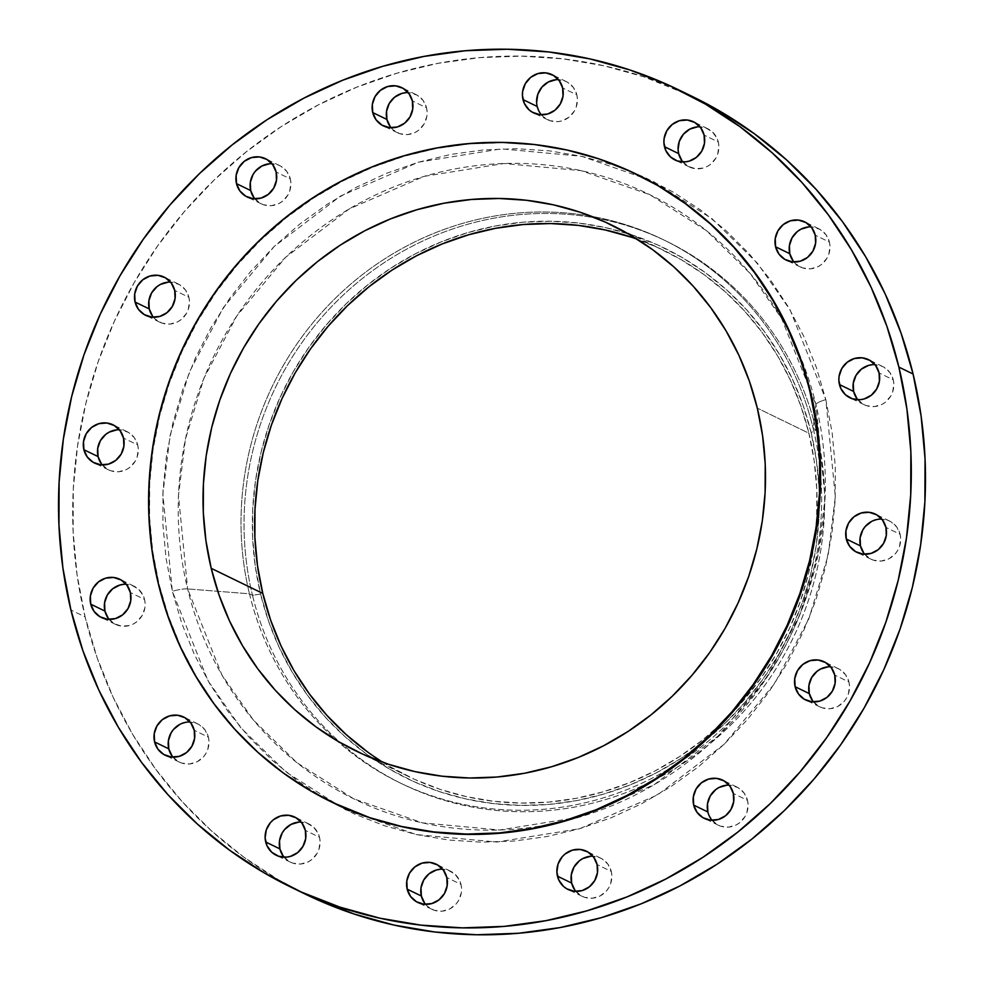 <?xml version="1.0" encoding="UTF-8"?>
<svg xmlns="http://www.w3.org/2000/svg" width="984" height="984" viewBox="0 0 984 984"><rect width="100%" height="100%" fill="white"/><g stroke="black" fill="none" stroke-linecap="round" stroke-linejoin="round"><path stroke-width="0.74" stroke-dasharray="4.92 3.69" d="M153.43 317.242A21.218 20.221 -64.1 0 0 159.789 322.198A21.218 20.221 -64.1 0 0 181.757 319.087A21.218 20.221 -64.1 0 0 188.891 297.303L174.709 290.403L188.891 297.303L189.469 301.362L188.264 309.517L186.542 313.293L181.179 319.566L177.735 321.805L169.998 324.08L162.126 323.158L155.312 319.185L152.631 316.221M254.856 198.854A21.218 20.221 -64.1 0 0 261.215 203.811A21.218 20.221 -64.1 0 0 283.183 200.699A21.218 20.221 -64.1 0 0 290.317 178.903L276.135 172.016L290.317 178.903L290.883 182.963L289.69 191.117L287.968 194.906L282.592 201.179L279.161 203.417L271.424 205.681L263.552 204.758L259.936 203.122L254.056 197.833M391.091 127.76A21.218 20.221 -64.1 0 0 397.438 132.717A21.218 20.221 -64.1 0 0 419.405 129.605A21.218 20.221 -64.1 0 0 426.539 107.822L412.358 100.921L426.539 107.822L427.118 111.881L426.908 116.001L424.19 123.812L418.827 130.085L415.383 132.323L407.647 134.599L399.775 133.676L392.96 129.703L390.279 126.739M541.372 114.796A21.218 20.221 -64.1 0 0 547.731 119.765A21.218 20.221 -64.1 0 0 569.687 116.641A21.218 20.221 -64.1 0 0 576.833 94.858L562.639 87.97L576.833 94.858L577.399 98.917L576.206 107.072L574.484 110.86L569.109 117.121L561.901 120.884L557.94 121.635L550.068 120.712L543.242 116.739L538.531 110.319M682.847 161.942A21.218 20.221 -64.1 0 0 689.206 166.899A21.218 20.221 -64.1 0 0 711.161 163.787A21.218 20.221 -64.1 0 0 718.295 142.004L704.114 135.103L718.295 142.004L718.874 146.05L717.68 154.205L715.946 157.993L710.583 164.267L707.139 166.505L703.375 168.03L695.417 168.719L687.927 166.222L682.047 160.921M793.953 262.002A21.218 20.221 -64.1 0 0 800.312 266.959A21.218 20.221 -64.1 0 0 822.28 263.847A21.218 20.221 -64.1 0 0 829.414 242.064L815.232 235.164L829.414 242.064L829.992 246.123L828.786 254.278L827.064 258.066L821.701 264.327L818.257 266.566L810.521 268.841L802.649 267.919L795.835 263.946L793.153 260.981M857.802 399.762A21.218 20.221 -64.1 0 0 864.161 404.719A21.218 20.221 -64.1 0 0 886.117 401.607A21.218 20.221 -64.1 0 0 893.263 379.824L879.069 372.924L893.263 379.824L893.829 383.871L892.636 392.026L890.914 395.814L885.538 402.087L882.107 404.326L874.37 406.589L866.498 405.666L862.882 404.043L857.002 398.741M864.653 554.226A21.218 20.221 -64.1 0 0 871.012 559.195A21.218 20.221 -64.1 0 0 892.98 556.071A21.218 20.221 -64.1 0 0 900.114 534.287L885.932 527.399L900.114 534.287L900.68 538.346L899.487 546.501L897.765 550.29L895.366 553.684L888.958 558.801L881.221 561.064L873.349 560.142L869.733 558.506L863.854 553.217M813.473 701.899A21.218 20.221 -64.1 0 0 819.832 706.869A21.218 20.221 -64.1 0 0 841.787 703.745A21.218 20.221 -64.1 0 0 848.934 681.961L834.752 675.073L848.934 681.961L849.5 686.02L848.306 694.175L846.584 697.964L844.186 701.358L837.778 706.475L830.041 708.738L822.169 707.816L818.553 706.18L812.673 700.891M712.047 820.299A21.218 20.221 -64.1 0 0 718.406 825.256A21.218 20.221 -64.1 0 0 740.374 822.144A21.218 20.221 -64.1 0 0 747.508 800.361L733.326 793.461L747.508 800.361L748.074 804.42L746.881 812.575L745.159 816.351L739.784 822.624L736.352 824.863L728.615 827.138L720.743 826.216L717.127 824.58L711.247 819.278M575.824 891.381A21.218 20.221 -64.1 0 0 582.184 896.35A21.218 20.221 -64.1 0 0 604.139 893.238A21.218 20.221 -64.1 0 0 611.285 871.443L597.091 864.555L611.285 871.443L611.851 875.502L610.658 883.657L608.936 887.445L606.538 890.84L600.129 895.957L592.393 898.22L584.521 897.297L580.904 895.661L575.025 890.372M425.543 904.345A21.218 20.221 -64.1 0 0 431.89 909.302A21.218 20.221 -64.1 0 0 453.858 906.19A21.218 20.221 -64.1 0 0 460.992 884.407L446.81 877.507L460.992 884.407L461.57 888.466L461.361 892.586L458.642 900.409L456.256 903.804L449.836 908.909L442.099 911.184L434.227 910.261L427.413 906.289L424.731 903.324M284.068 857.212A21.218 20.221 -64.1 0 0 290.428 862.168A21.218 20.221 -64.1 0 0 312.383 859.057A21.218 20.221 -64.1 0 0 319.517 837.273L305.335 830.373L319.517 837.273L320.095 841.32L318.902 849.475L317.18 853.263L311.805 859.536L308.361 861.775L300.637 864.038L292.765 863.116L289.148 861.492L283.269 856.191M172.95 757.139A21.218 20.221 -64.1 0 0 179.309 762.108A21.218 20.221 -64.1 0 0 201.277 758.984A21.218 20.221 -64.1 0 0 208.411 737.201L194.229 730.312L208.411 737.201L208.977 741.26L207.784 749.414L206.062 753.203L203.663 756.598L197.255 761.714L189.518 763.978L181.646 763.055L178.03 761.419L172.151 756.13M102.25 464.915A21.218 20.221 -64.1 0 0 108.609 469.872A21.218 20.221 -64.1 0 0 130.577 466.76A21.218 20.221 -64.1 0 0 137.711 444.977L123.529 438.077L137.711 444.977L138.289 449.036L137.084 457.191L135.362 460.967L129.999 467.24L126.555 469.479L118.818 471.754L110.946 470.832L107.33 469.196L101.45 463.894M109.113 619.391A21.218 20.221 -64.1 0 0 115.46 624.348A21.218 20.221 -64.1 0 0 137.428 621.236A21.218 20.221 -64.1 0 0 144.562 599.453L130.38 592.553L144.562 599.453L145.14 603.5L144.931 607.632L142.213 615.443L136.85 621.716L133.406 623.954L129.63 625.48L121.684 626.168L114.193 623.672L108.301 618.37M825.834 399.602A14.145 2.817 166.4 0 0 815.933 404.596L825.072 498.002L818.135 554.324L799.611 615.283L766.757 677.57L718.013 736.106L654.249 784.629L579.293 817.175L499.589 830.004L422.345 822.845L353.613 798.762L296.971 762.735L253.368 720.005L221.892 674.95L187.624 588.912A14.145 2.817 166.4 0 0 172.348 591.298L207.993 680.78L240.723 727.643L286.073 772.083L344.99 809.549L416.466 834.604L496.809 842.046L579.711 828.7L657.656 794.851L723.99 744.396L774.679 683.511L808.86 618.727L828.122 555.32L835.33 496.748L825.834 399.602L832.156 432.726L835.281 466.453L835.17 500.462L831.812 534.423L825.256 568.014L815.551 600.904L802.809 632.774L787.139 663.314L768.701 692.256L747.655 719.292L724.224 744.175L698.615 766.659L671.088 786.536L641.912 803.596L611.347 817.704L579.711 828.7L547.301 836.498L514.423 841L481.397 842.181L448.544 840.016L416.171 834.53L384.596 825.785L354.129 813.866L325.064 798.873L297.672 780.952L272.211 760.288L248.94 737.077L228.079 711.53L209.826 683.905L194.365 654.471L181.831 623.499L172.348 591.298L166.025 558.174L162.901 524.435L163.024 490.426L166.37 456.465L172.926 422.886L182.63 389.996L195.373 358.127L211.043 327.574L229.493 298.644L250.526 271.609L273.97 246.726L299.567 224.241L327.094 204.364L356.269 187.292L386.835 173.196L418.471 162.188L450.881 154.402L483.759 149.9L516.784 148.719L549.638 150.884L582.011 156.358L613.586 165.103L644.053 177.034L673.117 192.028L700.522 209.936L725.971 230.6L749.242 253.823L770.103 279.37L788.356 306.983L803.83 336.43L816.351 367.401L825.834 399.602L790.189 310.12L757.459 263.257L712.109 218.817L653.191 181.339L581.716 156.296L501.373 148.855L418.471 162.188L340.526 196.037L274.192 246.504L223.503 307.389L189.322 372.173L170.06 435.568L162.852 494.152L172.348 591.298A14.145 2.817 -13.6 0 1 187.624 588.912A336.393 320.476 115.9 0 1 395.359 186.308A336.393 320.476 115.9 0 1 796.117 346.798A336.393 320.476 115.9 0 1 815.933 404.596L813.19 428.434L816.216 429.91L811.099 432.566A294.745 280.784 -64.1 0 0 467.917 232.568A294.745 280.784 -64.1 0 0 260.588 594.065L252.494 595.283A301.817 287.525 115.9 0 1 595.837 218.042A301.817 287.525 115.9 0 1 816.216 429.91A301.817 287.525 -64.1 0 0 666.328 241.166A301.817 287.525 -64.1 0 0 595.837 218.042A301.817 287.525 -64.1 0 0 252.494 595.283L249.469 593.807A301.817 287.525 115.9 0 1 591.532 216.332A301.817 287.525 115.9 0 1 663.302 239.69A301.817 287.525 115.9 0 1 813.19 428.434A301.817 287.525 -64.1 0 0 591.532 216.332A301.817 287.525 -64.1 0 0 249.469 593.807L187.624 588.912L249.469 593.807A301.817 287.525 -64.1 0 0 336.651 740.521A301.817 287.525 -64.1 0 0 680.953 761.407A301.817 287.525 -64.1 0 0 820.582 474.239A301.817 287.525 -64.1 0 0 813.19 428.434L815.933 404.596A336.393 320.476 115.9 0 1 579.293 817.175A336.393 320.476 115.9 0 1 187.624 588.912L178.485 495.506L185.422 439.184L203.946 378.225L236.812 315.938L285.545 257.402L349.32 208.879L424.264 176.333L503.98 163.504L581.224 170.662L649.944 194.746L706.598 230.773L750.202 273.503L781.665 318.57L815.933 404.596A14.145 2.817 -13.6 0 1 825.834 399.602M692.933 96.776A443.292 422.308 -64.1 0 0 234.167 161.831A443.292 422.308 -64.1 0 0 85.104 616.894L70.922 609.994L85.104 616.894A443.292 422.308 -64.1 0 0 305.249 894.112M636.857 174.389L637.509 174.709A348.976 332.457 -64.1 0 0 276.356 225.926A348.976 332.457 -64.1 0 0 159.002 584.152L158.363 583.844L159.002 584.152A348.976 332.457 -64.1 0 0 332.309 802.39L331.669 802.083M382.874 762.329A292.383 278.546 -64.1 0 0 407.991 776.265A292.383 278.546 -64.1 0 0 729.144 716.069A292.383 278.546 -64.1 0 0 814.678 540.142A292.383 278.546 -64.1 0 0 808.897 433.218L757.311 408.139L808.897 433.218A292.383 278.546 -64.1 0 0 663.696 250.367A292.383 278.546 -64.1 0 0 637.226 239.223M637.226 174.574L599.108 159.051L567.62 150.331L535.333 144.869L502.553 142.705L469.614 143.885L436.822 148.375L404.486 156.149L372.936 167.12L342.457 181.191L313.355 198.215L285.901 218.042L260.354 240.465L236.984 265.286L216 292.248L197.6 321.116L181.966 351.583L169.248 383.366L159.58 416.171L153.037 449.676L149.691 483.55L149.58 517.473L152.692 551.114L159.002 584.152L168.461 616.279L180.958 647.164L196.382 676.525L214.586 704.089L235.397 729.562L258.608 752.711L283.995 773.326L311.325 791.197L332.014 802.255M692.576 96.617L644.151 76.9L604.151 65.817L563.143 58.88L521.508 56.137L479.663 57.626L438.015 63.333L396.946 73.21L356.86 87.145L318.139 105.017L281.166 126.641L246.295 151.819L213.848 180.318L184.156 211.843L157.502 246.098L134.131 282.752L114.279 321.461L98.129 361.841L85.842 403.514L77.527 446.059L73.283 489.097L73.136 532.184L77.084 574.914L85.104 616.894L97.109 657.693L112.988 696.93L132.582 734.236L155.718 769.23L182.138 801.591L211.634 831.013L243.884 857.187L278.595 879.893L304.88 893.939M168.141 282.162L172.138 282.211L179.629 284.708L185.509 290.009L188.891 297.303A21.218 20.221 -64.1 0 0 178.35 284.032A21.218 20.221 -64.1 0 0 170.527 282.101M269.567 163.762L277.439 164.685L281.055 166.321L286.934 171.622L290.317 178.903A21.218 20.221 -64.1 0 0 279.776 165.644A21.218 20.221 -64.1 0 0 271.953 163.701M405.789 92.68L409.787 92.73L417.277 95.227L423.157 100.528L426.539 107.822A21.218 20.221 -64.1 0 0 415.998 94.55A21.218 20.221 -64.1 0 0 408.175 92.619M537.19 106.493L536.612 102.434M556.083 79.716L563.955 80.639L567.571 82.275L573.451 87.564L576.833 94.858A21.218 20.221 -64.1 0 0 566.292 81.586A21.218 20.221 -64.1 0 0 558.457 79.655M697.545 126.85L705.43 127.772L712.244 131.745L716.967 138.166L718.295 142.004A21.218 20.221 -64.1 0 0 707.754 128.732A21.218 20.221 -64.1 0 0 699.931 126.788M808.663 226.923L812.661 226.984L820.152 229.469L826.031 234.77L829.414 242.064A21.218 20.221 -64.1 0 0 818.872 228.792A21.218 20.221 -64.1 0 0 811.05 226.861M872.513 364.67L880.385 365.593L884.001 367.229L889.88 372.53L893.263 379.824A21.218 20.221 -64.1 0 0 882.722 366.552A21.218 20.221 -64.1 0 0 874.887 364.609M871.627 521.409L879.364 519.146L887.236 520.069L890.852 521.704L896.731 526.993L900.114 534.287A21.218 20.221 -64.1 0 0 889.573 521.016A21.218 20.221 -64.1 0 0 881.75 519.085M828.184 666.82L836.056 667.742L839.672 669.378L845.551 674.667L848.934 681.961A21.218 20.221 -64.1 0 0 838.393 668.689A21.218 20.221 -64.1 0 0 830.57 666.758M726.758 785.22L730.755 785.269L738.246 787.766L744.125 793.067L747.508 800.361A21.218 20.221 -64.1 0 0 736.967 787.089A21.218 20.221 -64.1 0 0 729.144 785.146M709.206 815.822L707.865 811.984M590.535 856.301L598.407 857.224L602.024 858.86L607.903 864.161L611.285 871.443A21.218 20.221 -64.1 0 0 600.744 858.171A21.218 20.221 -64.1 0 0 592.909 856.24M440.242 869.266L448.114 870.188L454.94 874.161L459.663 880.582L460.992 884.407A21.218 20.221 -64.1 0 0 450.451 871.135A21.218 20.221 -64.1 0 0 442.628 869.204M298.779 822.12L306.651 823.042L313.465 827.015L318.189 833.436L319.517 837.273A21.218 20.221 -64.1 0 0 308.988 824.002A21.218 20.221 -64.1 0 0 301.153 822.058M179.924 724.322L187.661 722.059L195.533 722.982L199.149 724.618L205.029 729.907L208.411 737.201A21.218 20.221 -64.1 0 0 197.87 723.929A21.218 20.221 -64.1 0 0 190.047 721.998M116.961 429.836L120.958 429.885L128.449 432.382L134.328 437.683L137.711 444.977A21.218 20.221 -64.1 0 0 127.17 431.705A21.218 20.221 -64.1 0 0 119.347 429.774M123.812 584.299L131.684 585.222L138.51 589.195L143.233 595.615L144.562 599.453A21.218 20.221 -64.1 0 0 134.021 586.181A21.218 20.221 -64.1 0 0 126.198 584.238M813.19 428.434A301.817 287.525 115.9 0 1 820.582 474.239A301.817 287.525 115.9 0 1 680.953 761.407A301.817 287.525 115.9 0 1 399.356 782.551A301.817 287.525 115.9 0 1 336.651 740.521A301.817 287.525 115.9 0 1 249.469 593.807L252.494 595.283A301.817 287.525 -64.1 0 0 340.661 742.859A301.817 287.525 -64.1 0 0 402.382 784.027A301.817 287.525 -64.1 0 0 714.728 739.734A301.817 287.525 -64.1 0 0 816.216 429.91L813.19 428.434M819.34 505.186A294.745 280.784 -64.1 0 0 811.099 432.566L816.216 429.91A301.817 287.525 115.9 0 1 683.905 762.932A301.817 287.525 115.9 0 1 340.661 742.859A301.817 287.525 115.9 0 1 252.494 595.283L260.588 594.065A294.745 280.784 -64.1 0 0 704.532 741.309A294.745 280.784 -64.1 0 0 819.34 505.198M260.588 594.065L268.57 621.187L279.124 647.288L292.15 672.084L307.525 695.356L325.101 716.869L344.707 736.426L366.159 753.842L389.233 768.934L413.723 781.567L439.393 791.603L465.986 798.971L493.255 803.596L520.93 805.416L548.752 804.42L576.452 800.619L603.758 794.063L630.412 784.789L656.156 772.92L680.744 758.529L703.929 741.788L725.491 722.846L745.232 701.887L762.969 679.108L778.504 654.741L791.702 628.997L802.44 602.147L810.607 574.447L816.13 546.157L818.959 517.547L819.057 488.888L816.425 460.475L811.099 432.566L803.116 405.445L792.563 379.357L779.525 354.548L764.15 331.276L746.573 309.763L726.979 290.206L705.528 272.802L682.453 257.697L657.964 245.077L632.294 235.028L605.701 227.661L578.432 223.036L550.745 221.215L522.922 222.212L495.223 226.012L467.917 232.568L441.275 241.843L415.531 253.724L390.943 268.103L367.758 284.843L346.183 303.785L326.442 324.745L308.718 347.524L293.183 371.891L279.973 397.634L269.235 424.485L261.067 452.185L255.545 480.475L252.728 509.085L252.63 537.744L255.25 566.157L260.588 594.065M631.519 237.255L656.98 247.218L681.272 259.751L704.175 274.721L725.442 291.99L744.888 311.387L762.329 332.74L777.581 355.827L790.509 380.427L800.976 406.306L808.897 433.218L814.186 460.893L816.794 489.085L816.695 517.51L813.891 545.886L808.418 573.955L800.312 601.445L789.66 628.075L776.561 653.61L761.149 677.779L743.56 700.374L723.978 721.174L702.576 739.968L679.575 756.573L655.196 770.841L629.662 782.624L603.217 791.812L576.132 798.331L548.654 802.095L521.053 803.079L493.599 801.271L466.539 796.696L440.168 789.377L414.694 779.414L390.402 766.88L367.512 751.911M159.789 322.198L145.607 315.311M261.215 203.811L247.033 196.911M397.438 132.717L383.256 125.829M547.731 119.765L533.549 112.865M689.206 166.899L675.012 159.998M800.312 266.959L786.13 260.071M864.161 404.719L849.979 397.819M871.012 559.195L856.83 552.295M819.832 706.869L805.65 699.968M718.406 825.256L704.224 818.356M582.184 896.35L568.002 889.45M431.89 909.302L417.708 902.414M290.428 862.168L276.246 855.268M179.309 762.108L165.127 755.208M108.609 469.872L94.427 462.984M115.46 624.348L101.278 617.448M663.302 239.69L666.328 241.166M407.991 776.265L356.405 751.186M663.696 250.367L612.122 225.287M399.356 782.551L402.382 784.027M134.021 586.181L119.839 579.281M127.17 431.705L112.988 424.805M197.87 723.929L183.688 717.041M308.988 824.002L294.794 817.101M450.451 871.135L436.269 864.235M600.744 858.171L586.562 851.283M736.967 787.089L722.785 780.189M838.393 668.689L824.211 661.801M889.573 521.016L875.391 514.128M882.722 366.552L868.54 359.652M818.872 228.792L804.691 221.892M707.754 128.732L693.572 121.831M566.292 81.586L552.11 74.698M415.998 94.55L401.816 87.65M279.776 165.644L265.594 158.744M178.35 284.032L164.168 277.131"/><path stroke-width="1.48" d="M152.631 316.221L149.248 308.927L135.066 302.039A21.218 20.221 115.9 0 1 142.213 280.255A21.218 20.221 115.9 0 1 164.168 277.131A21.218 20.221 115.9 0 1 174.709 290.403L171.327 283.109L165.447 277.82L157.957 275.323L149.999 276.012L142.791 279.776L137.416 286.036L134.71 293.859L135.066 302.039L138.449 309.333L144.328 314.622L151.819 317.119L159.777 316.43L166.997 312.666L172.36 306.405L175.066 298.582L174.709 290.403A21.218 20.221 115.9 0 1 167.575 312.186A21.218 20.221 115.9 0 1 145.607 315.311A21.218 20.221 115.9 0 1 135.066 302.039L149.248 308.927A21.218 20.221 -64.1 0 0 153.43 317.242M254.056 197.833L250.674 190.539L236.492 183.639A21.218 20.221 115.9 0 1 243.626 161.856A21.218 20.221 115.9 0 1 265.594 158.744A21.218 20.221 115.9 0 1 276.135 172.016L272.752 164.722L266.873 159.42L259.382 156.923L251.424 157.612L244.216 161.376L238.841 167.649L236.135 175.459L236.492 183.639L239.875 190.933L245.754 196.234L253.245 198.731L261.203 198.042L268.411 194.278L273.786 188.005L276.492 180.195L276.135 172.016A21.218 20.221 115.9 0 1 269.001 193.799A21.218 20.221 115.9 0 1 247.033 196.911A21.218 20.221 115.9 0 1 236.492 183.639L250.674 190.539A21.218 20.221 -64.1 0 0 254.856 198.854M390.279 126.739L386.909 119.445L372.715 112.557A21.218 20.221 115.9 0 1 379.861 90.762A21.218 20.221 115.9 0 1 401.816 87.65A21.218 20.221 115.9 0 1 412.358 100.921L408.975 93.628L403.096 88.339L395.605 85.842L387.647 86.53L380.439 90.294L375.064 96.555L372.358 104.378L372.715 112.557L376.097 119.839L381.976 125.14L389.467 127.637L397.425 126.948L404.645 123.184L410.008 116.924L412.714 109.101L412.358 100.921A21.218 20.221 115.9 0 1 405.224 122.705A21.218 20.221 115.9 0 1 383.256 125.829A21.218 20.221 115.9 0 1 372.715 112.557L386.909 119.445A21.218 20.221 -64.1 0 0 391.091 127.76M538.531 110.319L537.19 106.493L523.008 99.593A21.218 20.221 115.9 0 1 530.142 77.81A21.218 20.221 115.9 0 1 552.11 74.698A21.218 20.221 115.9 0 1 562.639 87.97L559.269 80.676L553.377 75.374L545.886 72.877L537.941 73.566L530.72 77.33L525.358 83.591L522.639 91.414L522.43 95.534L524.337 103.418L529.06 109.839L532.27 112.176L539.761 114.673L547.719 113.996L554.927 110.233L560.302 103.96L563.008 96.137L562.639 87.97A21.218 20.221 115.9 0 1 555.505 109.753A21.218 20.221 115.9 0 1 533.549 112.865A21.218 20.221 115.9 0 1 523.008 99.593L537.19 106.493A21.218 20.221 -64.1 0 0 541.372 114.796M682.047 160.921L678.665 153.627L664.483 146.727A21.218 20.221 115.9 0 1 671.617 124.943A21.218 20.221 115.9 0 1 693.572 121.831A21.218 20.221 115.9 0 1 704.114 135.103L700.731 127.809L694.852 122.508L687.361 120.023L679.403 120.7L672.195 124.464L666.82 130.737L664.114 138.56L663.905 142.68L665.811 150.564L670.534 156.985L677.349 160.958L685.221 161.88L689.181 161.13L696.401 157.366L701.764 151.105L704.482 143.283L704.114 135.103A21.218 20.221 115.9 0 1 696.979 156.886A21.218 20.221 115.9 0 1 675.012 159.998A21.218 20.221 115.9 0 1 664.483 146.727L678.665 153.627A21.218 20.221 -64.1 0 0 682.847 161.942M793.153 260.981L789.771 253.688L775.589 246.799A21.218 20.221 115.9 0 1 782.723 225.016A21.218 20.221 115.9 0 1 804.691 221.892A21.218 20.221 115.9 0 1 815.232 235.164L811.849 227.87L805.97 222.581L798.479 220.084L790.521 220.773L783.313 224.537L777.938 230.797L775.232 238.62L775.589 246.799L778.971 254.093L784.851 259.382L792.341 261.879L800.299 261.19L807.507 257.427L812.882 251.166L815.588 243.343L815.232 235.164A21.218 20.221 115.9 0 1 808.098 256.947A21.218 20.221 115.9 0 1 786.13 260.071A21.218 20.221 115.9 0 1 775.589 246.799L789.771 253.688A21.218 20.221 -64.1 0 0 793.953 262.002M857.002 398.741L853.62 391.447L839.438 384.547A21.218 20.221 115.9 0 1 846.572 362.764A21.218 20.221 115.9 0 1 868.54 359.652A21.218 20.221 115.9 0 1 879.069 372.924L875.699 365.63L869.807 360.328L862.316 357.832L854.37 358.52L847.15 362.284L841.787 368.557L839.069 376.368L838.86 380.501L840.766 388.385L845.49 394.805L852.316 398.778L860.188 399.701L864.149 398.951L871.357 395.187L876.732 388.914L879.438 381.103L879.069 372.924A21.218 20.221 115.9 0 1 871.935 394.707A21.218 20.221 115.9 0 1 849.979 397.819A21.218 20.221 115.9 0 1 839.438 384.547L853.62 391.447A21.218 20.221 -64.1 0 0 857.802 399.762M863.854 553.217L860.471 545.923L846.289 539.023A21.218 20.221 115.9 0 1 853.423 517.24A21.218 20.221 115.9 0 1 875.391 514.128A21.218 20.221 115.9 0 1 885.932 527.399L882.55 520.106L876.67 514.804L869.179 512.307L861.221 512.996L854.001 516.76L848.639 523.033L845.933 530.843L846.289 539.023L849.672 546.317L855.551 551.618L863.042 554.115L871 553.426L878.208 549.662L883.583 543.389L886.289 535.579L885.932 527.399A21.218 20.221 115.9 0 1 878.786 549.183A21.218 20.221 115.9 0 1 856.83 552.295A21.218 20.221 115.9 0 1 846.289 539.023L860.471 545.923A21.218 20.221 -64.1 0 0 864.653 554.226M812.673 700.891L809.291 693.597L795.109 686.697A21.218 20.221 115.9 0 1 802.243 664.913A21.218 20.221 115.9 0 1 824.211 661.801A21.218 20.221 115.9 0 1 834.752 675.073L831.369 667.779L825.478 662.478L817.999 659.981L810.041 660.67L802.821 664.434L797.458 670.707L794.752 678.517L795.109 686.697L798.491 693.991L804.371 699.292L811.861 701.789L819.82 701.1L827.027 697.336L832.403 691.063L835.109 683.253L834.752 675.073A21.218 20.221 115.9 0 1 827.606 696.856A21.218 20.221 115.9 0 1 805.65 699.968A21.218 20.221 115.9 0 1 795.109 686.697L809.291 693.597A21.218 20.221 -64.1 0 0 813.473 701.899M729.144 785.146A21.218 20.221 -64.1 0 0 707.865 811.984L693.683 805.096A21.218 20.221 115.9 0 1 700.817 783.301A21.218 20.221 115.9 0 1 722.785 780.189A21.218 20.221 115.9 0 1 733.326 793.461L729.944 786.167L724.064 780.878L716.573 778.381L708.615 779.057L701.408 782.821L696.032 789.094L693.326 796.917L693.683 805.096L697.066 812.378L702.945 817.679L710.436 820.176L718.394 819.487L725.602 815.724L730.977 809.463L733.683 801.64L733.326 793.461A21.218 20.221 115.9 0 1 726.192 815.244A21.218 20.221 115.9 0 1 704.224 818.356A21.218 20.221 115.9 0 1 693.683 805.096L707.865 811.984A21.218 20.221 -64.1 0 0 712.047 820.299M575.025 890.372L571.643 883.079L557.461 876.178A21.218 20.221 115.9 0 1 564.595 854.395A21.218 20.221 115.9 0 1 586.562 851.283A21.218 20.221 115.9 0 1 597.091 864.555L593.721 857.261L587.829 851.959L580.339 849.463L572.393 850.151L565.173 853.915L562.196 856.793L558.088 863.964L556.882 872.119L558.789 880.016L563.512 886.424L566.722 888.773L574.213 891.27L582.171 890.581L589.379 886.818L594.754 880.545L597.46 872.734L597.091 864.555A21.218 20.221 115.9 0 1 589.957 886.338A21.218 20.221 115.9 0 1 568.002 889.45A21.218 20.221 115.9 0 1 557.461 876.178L571.643 883.079A21.218 20.221 -64.1 0 0 575.824 891.381M424.731 903.324L421.361 896.03L407.167 889.142A21.218 20.221 115.9 0 1 414.313 867.359A21.218 20.221 115.9 0 1 436.269 864.235A21.218 20.221 115.9 0 1 446.81 877.507L443.427 870.225L437.548 864.924L430.057 862.427L422.099 863.116L414.891 866.879L409.516 873.14L406.81 880.963L407.167 889.142L410.549 896.436L416.429 901.725L423.919 904.222L431.878 903.533L439.098 899.782L444.461 893.509L447.166 885.686L446.81 877.507A21.218 20.221 115.9 0 1 439.676 899.302A21.218 20.221 115.9 0 1 417.708 902.414A21.218 20.221 115.9 0 1 407.167 889.142L421.361 896.03A21.218 20.221 -64.1 0 0 425.543 904.345M283.269 856.191L279.887 848.897L265.705 841.996A21.218 20.221 115.9 0 1 272.839 820.213A21.218 20.221 115.9 0 1 294.794 817.101A21.218 20.221 115.9 0 1 305.335 830.373L301.953 823.079L296.073 817.778L288.583 815.281L280.625 815.97L273.417 819.734L270.44 822.612L266.32 829.795L265.127 837.95L267.033 845.834L271.756 852.255L278.57 856.228L286.455 857.15L290.415 856.4L297.623 852.636L302.986 846.363L305.704 838.553L305.335 830.373A21.218 20.221 115.9 0 1 298.201 852.156A21.218 20.221 115.9 0 1 276.246 855.268A21.218 20.221 115.9 0 1 265.705 841.996L279.887 848.897A21.218 20.221 -64.1 0 0 284.068 857.212M172.151 756.13L168.768 748.836L154.586 741.936A21.218 20.221 115.9 0 1 161.72 720.153A21.218 20.221 115.9 0 1 183.688 717.041A21.218 20.221 115.9 0 1 194.229 730.312L190.847 723.019L184.955 717.717L177.477 715.22L169.519 715.909L162.298 719.673L156.936 725.934L154.23 733.756L154.586 741.936L157.969 749.23L163.848 754.531L171.339 757.016L179.297 756.339L186.505 752.576L191.88 746.303L194.586 738.492L194.229 730.312A21.218 20.221 115.9 0 1 187.083 752.096A21.218 20.221 115.9 0 1 165.127 755.208A21.218 20.221 115.9 0 1 154.586 741.936L168.768 748.836A21.218 20.221 -64.1 0 0 172.95 757.139M101.45 463.894L98.068 456.601L83.886 449.713A21.218 20.221 115.9 0 1 91.02 427.929A21.218 20.221 115.9 0 1 112.988 424.805A21.218 20.221 115.9 0 1 123.529 438.077L120.146 430.783L114.267 425.494L106.776 422.997L98.818 423.686L91.61 427.45L86.235 433.71L83.529 441.533L83.886 449.713L87.269 457.007L93.148 462.296L100.639 464.792L108.597 464.104L115.805 460.34L121.18 454.079L123.886 446.256L123.529 438.077A21.218 20.221 115.9 0 1 116.395 459.86A21.218 20.221 115.9 0 1 94.427 462.984A21.218 20.221 115.9 0 1 83.886 449.713L98.068 456.601A21.218 20.221 -64.1 0 0 102.25 464.915M108.301 618.37L104.931 611.076L90.737 604.176A21.218 20.221 115.9 0 1 97.883 582.393A21.218 20.221 115.9 0 1 119.839 579.281A21.218 20.221 115.9 0 1 130.38 592.553L126.998 585.259L121.118 579.957L113.627 577.473L105.669 578.149L98.462 581.913L93.086 588.186L90.38 596.009L90.737 604.176L94.12 611.47L99.999 616.771L107.49 619.268L115.448 618.579L122.668 614.816L128.031 608.555L130.737 600.732L130.38 592.553A21.218 20.221 115.9 0 1 123.246 614.336A21.218 20.221 115.9 0 1 101.278 617.448A21.218 20.221 115.9 0 1 90.737 604.176L104.931 611.076A21.218 20.221 -64.1 0 0 109.113 619.391M291.067 887.224L305.249 894.112A443.292 422.308 -64.1 0 0 764.014 829.057A443.292 422.308 -64.1 0 0 913.078 374.006L898.896 367.106A443.292 422.308 115.9 0 1 749.833 822.169A443.292 422.308 115.9 0 1 291.067 887.224A443.292 422.308 115.9 0 1 70.922 609.994L62.902 568.026L58.954 525.284L59.101 482.197L63.345 439.171L71.647 396.613L83.935 354.941L100.085 314.56L119.95 275.852L143.32 239.198L169.974 204.943L199.666 173.418L232.113 144.931L266.984 119.74L303.958 98.117L342.666 80.245L382.751 66.309L423.821 56.445L465.481 50.737L507.326 49.237L548.961 51.98L589.969 58.917L629.969 69.999L668.579 85.116L705.405 104.107L740.116 126.813L772.366 152.987L801.862 182.409L828.282 214.77L851.418 249.764L871.012 287.07L886.891 326.307L898.896 367.106L913.078 374.006A443.292 422.308 -64.1 0 0 692.933 96.776L678.751 89.888A443.292 422.308 115.9 0 1 898.896 367.106L906.916 409.086L910.864 451.816L910.717 494.903L906.473 537.941L898.158 580.486L885.871 622.159L869.721 662.539L849.869 701.248L826.499 737.902L799.844 772.157L770.152 803.682L737.705 832.181L702.834 857.359L665.861 878.983L627.14 896.854L587.054 910.79L545.985 920.667L504.337 926.375L462.492 927.863L420.857 925.12L379.849 918.183L339.849 907.1L301.239 891.996L264.413 872.992L229.702 850.299L197.44 824.112L167.957 794.703L141.524 762.329L118.4 727.336L98.806 690.042L82.927 650.793L70.922 609.994A443.292 422.308 115.9 0 1 219.986 154.943A443.292 422.308 115.9 0 1 678.751 89.888M331.669 802.083L332.309 802.39A348.976 332.457 -64.1 0 0 693.462 751.186A348.976 332.457 -64.1 0 0 810.816 392.948L810.164 392.628A348.976 332.457 115.9 0 1 692.822 750.866A348.976 332.457 115.9 0 1 331.669 802.083A348.976 332.457 115.9 0 1 158.363 583.844L152.053 550.806L148.941 517.154L149.051 483.23L152.397 449.356L158.941 415.863L168.608 383.059L181.327 351.263L196.948 320.796L215.348 291.94L236.332 264.967L259.714 240.157L285.249 217.722L312.703 197.907L341.817 180.871L372.284 166.813L403.846 155.841L436.183 148.067L468.974 143.566L501.914 142.397L534.681 144.55L566.968 150.023L598.457 158.744L628.85 170.638L657.853 185.595L685.171 203.467L710.559 224.069L733.781 247.23L754.58 272.703L772.784 300.255L788.221 329.628L800.718 360.513L810.816 392.948A348.976 332.457 -64.1 0 0 637.509 174.709L636.857 174.389A348.976 332.457 115.9 0 1 810.164 392.628L816.474 425.678L819.586 459.319L819.475 493.242L816.13 527.116L809.586 560.622L799.918 593.413L787.2 625.209L771.579 655.676L753.178 684.544L732.194 711.506L708.812 736.327L683.277 758.75L655.824 778.578L626.71 795.601L596.242 809.672L564.681 820.644L532.344 828.405L499.552 832.907L466.613 834.075L433.846 831.923L401.558 826.462L370.07 817.741L339.677 805.834L310.673 790.89L283.355 773.018L257.968 752.403L234.745 729.242L213.946 703.769L195.742 676.217L180.306 646.857L167.809 615.959L158.363 583.844A348.976 332.457 115.9 0 1 275.704 225.607A348.976 332.457 115.9 0 1 636.857 174.389M637.226 239.223A292.383 278.546 -64.1 0 0 349.984 303.281A292.383 278.546 -64.1 0 0 262.789 593.413L211.216 568.334A292.383 278.546 115.9 0 1 309.529 268.202A292.383 278.546 115.9 0 1 612.122 225.287A292.383 278.546 115.9 0 1 757.311 408.139A292.383 278.546 115.9 0 1 658.997 708.283A292.383 278.546 115.9 0 1 356.405 751.186A292.383 278.546 115.9 0 1 211.216 568.334L262.789 593.413A292.383 278.546 -64.1 0 0 382.874 762.329M211.216 568.334L219.125 595.246L229.604 621.138L242.531 645.738L257.783 668.825L275.212 690.165L294.659 709.562L315.938 726.832L338.828 741.801L363.121 754.334L388.582 764.297L414.965 771.616L442.013 776.191L469.479 778L497.08 777.016L524.546 773.252L551.643 766.733L578.075 757.545L603.61 745.761L628.001 731.493L651.002 714.888L672.404 696.094L691.986 675.295L709.575 652.712L724.987 628.53L738.074 602.995L748.726 576.366L756.831 548.875L762.317 520.807L765.121 492.43L765.22 464.005L762.6 435.826L757.311 408.139L749.402 381.226L738.923 355.347L725.995 330.747L710.743 307.66L693.314 286.307L673.868 266.91L652.589 249.641L629.698 234.672L605.406 222.138L579.945 212.175L553.562 204.869L526.514 200.281L499.048 198.485L471.447 199.469L443.981 203.233L416.884 209.74L390.451 218.928L364.916 230.711L340.526 244.979L317.524 261.596L296.123 280.378L276.541 301.178L258.952 323.773L243.54 347.955L230.453 373.477L219.801 400.119L211.695 427.597L206.209 455.666L203.405 484.042L203.307 512.467L205.927 540.659L211.216 568.334M332.014 802.255L370.71 818.048L402.198 826.769L434.485 832.243L467.252 834.395L500.204 833.214L532.996 828.725L565.32 820.951L596.882 809.98L627.361 795.921L656.463 778.885L683.917 759.07L709.464 736.635L732.834 711.813L753.818 684.852L772.219 655.996L787.852 625.516L800.558 593.733L810.238 560.929L816.781 527.424L820.115 493.55L820.238 459.639L817.126 425.986L810.816 392.948L801.357 360.833L788.861 329.935L773.436 300.575L755.232 273.023L734.421 247.537L711.211 224.389L685.823 203.774L658.493 185.902L637.226 174.574M304.88 893.939L354.031 914.001L394.031 925.083L435.039 932.02L476.674 934.763L518.519 933.262L560.179 927.555L601.249 917.691L641.334 903.755L680.042 885.883L717.016 864.26L751.887 839.069L784.334 810.582L814.026 779.057L840.68 744.802L864.05 708.148L883.915 669.44L900.065 629.059L912.352 587.386L920.655 544.828L924.899 501.803L925.046 458.716L921.098 415.974L913.078 374.006L901.073 333.207L885.194 293.958L865.6 256.664L842.476 221.671L816.043 189.297L786.56 159.888L754.298 133.701L719.587 111.007L692.576 96.617M170.527 282.101A21.218 20.221 -64.1 0 0 149.248 308.927L148.892 300.747L151.597 292.937L156.973 286.664L160.404 284.425L168.141 282.162M271.953 163.701A21.218 20.221 -64.1 0 0 250.674 190.539L250.317 182.36L253.023 174.537L255.422 171.142L261.83 166.038L269.567 163.762M408.175 92.619A21.218 20.221 -64.1 0 0 386.909 119.445L386.54 111.266L389.246 103.455L394.621 97.182L401.829 93.419L405.789 92.68M536.612 102.434L537.817 94.279L541.938 87.096L548.346 81.98L556.083 79.716M699.931 126.788A21.218 20.221 -64.1 0 0 678.665 153.627L678.087 149.568L679.28 141.413L683.4 134.242L689.821 129.125L697.545 126.85M811.05 226.861A21.218 20.221 -64.1 0 0 789.771 253.688L789.414 245.508L792.12 237.697L797.495 231.424L800.927 229.186L808.663 226.923M874.887 364.609A21.218 20.221 -64.1 0 0 853.62 391.447L853.263 383.268L855.969 375.445L861.332 369.184L868.552 365.421L872.513 364.67M881.75 519.085A21.218 20.221 -64.1 0 0 860.471 545.923L860.114 537.744L862.82 529.921L865.219 526.526L871.627 521.409M830.57 666.758A21.218 20.221 -64.1 0 0 809.291 693.597L808.934 685.418L811.64 677.595L817.003 671.334L820.447 669.083L828.184 666.82M707.865 811.984L707.508 803.805L710.214 795.995L715.589 789.721L719.021 787.483L726.758 785.22M711.247 819.278L709.206 815.822M592.909 856.24A21.218 20.221 -64.1 0 0 571.643 883.079L571.286 874.899L573.992 867.076L579.355 860.816L582.799 858.565L590.535 856.301M442.628 869.204A21.218 20.221 -64.1 0 0 421.361 896.03L420.992 887.863L423.698 880.04L429.073 873.767L436.281 870.004L440.242 869.266M301.153 822.058A21.218 20.221 -64.1 0 0 279.887 848.897L279.517 840.717L282.236 832.894L284.622 829.5L291.043 824.395L298.779 822.12M190.047 721.998A21.218 20.221 -64.1 0 0 168.768 748.836L168.412 740.657L171.118 732.834L173.516 729.439L179.924 724.322M119.347 429.774A21.218 20.221 -64.1 0 0 98.068 456.601L97.711 448.421L100.417 440.611L105.792 434.338L109.224 432.099L116.961 429.836M126.198 584.238A21.218 20.221 -64.1 0 0 104.931 611.076L104.562 602.897L107.268 595.086L112.643 588.813L119.851 585.049L123.812 584.299M367.512 751.911L346.233 734.642L326.786 715.245L309.357 693.892L294.105 670.817L281.178 646.205L270.711 620.326L262.789 593.413L257.5 565.738L254.893 537.547L254.991 509.122L257.783 480.745L263.269 452.677L271.375 425.186L282.027 398.557L295.126 373.022L310.538 348.853L328.115 326.257L347.709 305.458L369.098 286.676L392.099 270.059L416.49 255.791L442.025 244.007L468.47 234.819L495.555 228.313L523.033 224.537L550.634 223.553L578.088 225.361L605.135 229.948L631.519 237.255M558.457 79.655A21.218 20.221 -64.1 0 0 537.19 106.493"/></g></svg>

